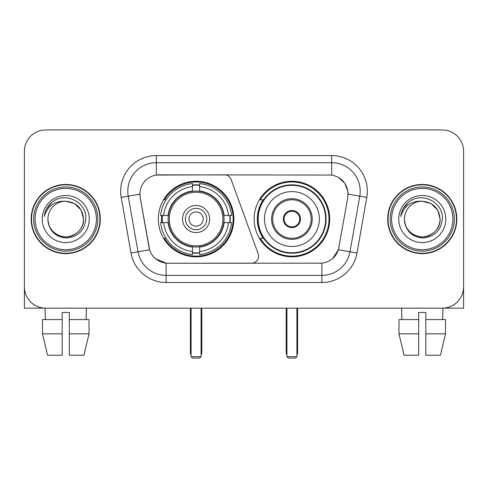 <?xml version="1.0" encoding="UTF-8"?>
<svg xmlns="http://www.w3.org/2000/svg" width="488" height="488" viewBox="0 0 488 488"><rect width="100%" height="100%" fill="white"/><g stroke="black" fill="none" stroke-linecap="round" stroke-linejoin="round"><path stroke-width="0.73" d="M156.3 155.587L156.3 175.052L224.437 174.838A7.131 7.131 0 0 1 231.135 179.529L258.121 253.681A7.131 7.131 0 0 1 251.424 263.252L167.957 263.252A19.252 19.252 0 0 1 148.999 247.343L140.196 197.433L149.59 249.764L138.025 251.802L128.216 196.194A28.517 28.517 0 0 1 156.3 162.718L331.7 162.718A28.517 28.517 0 0 1 359.784 196.194L349.975 251.802A28.517 28.517 0 0 1 321.891 275.372L166.109 275.372A28.517 28.517 0 0 1 138.025 251.802L131.004 253.04L121.195 197.426A35.648 35.648 0 0 1 156.3 155.587L331.7 155.587L331.7 175.052C340.63 176.912 346.022 182.311 347.883 191.241L347.804 197.433L338.41 249.764C335.598 257.518 330.089 261.983 321.891 263.16L167.957 263.252M158.301 219.045A37.79 37.79 0 0 0 196.084 256.834A37.79 37.79 0 0 0 233.874 219.045A37.79 37.79 0 0 0 196.084 181.255A37.79 37.79 0 0 0 158.301 219.045M331.7 175.052L159.155 174.838A19.252 19.252 0 0 0 140.196 197.433L139.903 194.132L128.216 196.194A28.517 28.517 0 0 1 127.783 191.241M161.693 222.613A34.581 34.581 0 0 1 161.693 215.482M263.185 238.296A34.581 34.581 0 0 1 263.185 199.793M329.699 219.045A37.79 37.79 0 0 1 291.916 256.834A37.79 37.79 0 0 1 254.126 219.045A37.79 37.79 0 0 1 291.916 181.255A37.79 37.79 0 0 1 329.699 219.045M31.171 219.045A34.581 34.581 0 0 0 65.752 253.626A34.581 34.581 0 0 0 100.333 219.045A34.581 34.581 0 0 0 65.752 184.464A34.581 34.581 0 0 0 31.171 219.045M387.667 219.045A34.581 34.581 0 0 0 422.248 253.626A34.581 34.581 0 0 0 456.829 219.045A34.581 34.581 0 0 0 422.248 184.464A34.581 34.581 0 0 0 387.667 219.045M139.903 194.09L140.117 191.241M331.7 155.587A35.648 35.648 0 0 1 366.805 197.426L356.996 253.04A35.648 35.648 0 0 1 321.891 282.503L166.109 282.503L166.109 263.16L155.831 258.957M338.477 177.425L344.766 183.274L347.883 191.241L348.096 194.132L366.805 197.426M321.891 282.503L321.891 263.16L320.043 263.252M359.784 196.194L349.975 251.802L338.41 249.764L332.663 258.542M339.001 247.343L338.885 247.947M149.114 247.947L148.999 247.343M463.6 151.31A21.387 21.387 0 0 0 442.213 129.924L45.787 129.924A21.387 21.387 0 0 0 24.4 151.31L24.4 286.779A21.387 21.387 0 0 0 45.787 308.166L442.213 308.166A21.387 21.387 0 0 0 463.6 286.779L463.6 151.31L463.6 308.166L380.896 308.166M24.4 151.31L24.4 308.166L107.104 308.166M442.213 129.924L45.787 129.924M45.787 308.166L442.213 308.166M42.499 319.579L42.499 333.835L47.562 355.227L42.499 333.835L42.499 319.579L62.19 319.579L62.19 312.448L69.32 312.448L69.32 319.579L89.011 319.579L89.011 333.835L83.942 355.227L89.011 333.835L69.32 333.835L69.32 319.579M86.431 308.166L86.12 319.579M62.19 319.579L62.19 355.227L47.562 355.227M42.499 333.835L62.19 333.835M83.942 355.227L69.32 355.227L69.32 333.835M45.079 308.166L45.384 319.579M96.41 219.045A30.659 30.659 0 0 0 65.752 188.386A30.659 30.659 0 0 0 35.093 219.045A30.659 30.659 0 0 0 65.752 249.704A30.659 30.659 0 0 0 96.41 219.045M97.838 219.045A32.086 32.086 0 0 0 65.752 186.959A32.086 32.086 0 0 0 33.666 219.045A32.086 32.086 0 0 0 65.752 251.131A32.086 32.086 0 0 0 97.838 219.045M99.979 219.045A34.221 34.221 0 0 0 65.752 184.824A34.221 34.221 0 0 0 31.531 219.045A34.221 34.221 0 0 0 65.752 253.266A34.221 34.221 0 0 0 99.979 219.045M83.576 219.045C82.521 208.217 76.579 202.276 65.752 201.221L74.664 203.606L81.191 210.133L83.576 219.045L81.191 210.133L74.664 203.606L65.752 201.221L74.664 203.606L81.191 210.133L83.576 219.045L81.191 210.133L74.664 203.606L65.752 201.221L74.664 203.606L81.191 210.133L83.576 219.045C84.186 232.227 67.948 241.597 56.84 234.484C51.142 230.916 48.172 225.767 47.928 219.045C48.782 230.671 55.022 236.991 66.655 238.01C78.074 236.778 84.467 230.458 85.827 219.045C87.151 202.069 64.904 191.278 52.088 202.209C47.617 205.948 44.994 210.694 44.225 216.452C47.586 205.838 54.766 200.757 65.752 201.221L74.664 203.606L81.191 210.133L83.576 219.045C84.186 232.227 67.948 241.597 56.84 234.484C51.142 230.916 48.172 225.767 47.928 219.045C47.324 232.227 63.556 241.597 74.664 234.484C80.367 230.916 83.338 225.767 83.576 219.045C83.338 225.767 80.367 230.916 74.664 234.484C63.556 241.597 47.324 232.227 47.928 219.045C48.172 225.767 51.142 230.916 56.84 234.484C67.948 241.597 84.186 232.227 83.576 219.045C84.186 232.227 67.948 241.597 56.84 234.484C51.142 230.916 48.172 225.767 47.928 219.045C48.172 225.767 51.142 230.916 56.84 234.484C67.948 241.597 84.186 232.227 83.576 219.045C83.338 225.767 80.367 230.916 74.664 234.484C63.556 241.597 47.324 232.227 47.928 219.045C47.324 232.227 63.556 241.597 74.664 234.484C80.367 230.916 83.338 225.767 83.576 219.045C83.338 225.767 80.367 230.916 74.664 234.484C63.556 241.597 47.324 232.227 47.928 219.045C48.172 225.767 51.142 230.916 56.84 234.484C67.948 241.597 84.186 232.227 83.576 219.045C83.338 225.767 80.367 230.916 74.664 234.484C63.556 241.597 47.324 232.227 47.928 219.045C48.172 225.767 51.142 230.916 56.84 234.484C67.948 241.597 84.186 232.227 83.576 219.045C84.186 232.227 67.948 241.597 56.84 234.484C51.142 230.916 48.172 225.767 47.928 219.045A17.824 17.824 0 0 1 65.752 201.221L74.664 203.606L81.191 210.133L83.576 219.045C84.29 232.88 66.502 242.072 55.644 233.728M42.224 219.045A23.528 23.528 0 0 0 65.752 242.573A23.528 23.528 0 0 0 89.28 219.045A23.528 23.528 0 0 0 65.752 195.517A23.528 23.528 0 0 0 42.224 219.045M52.082 202.215L46.824 208.468M46.5 209.071L46.97 208.211L46.5 209.071M223.809 222.613A27.95 27.95 0 0 0 199.653 191.326L199.653 190.985L199.653 191.326A27.95 27.95 0 0 0 168.366 222.613A27.95 27.95 0 0 0 223.809 222.613L224.144 222.613L223.809 222.613A27.95 27.95 0 0 1 199.653 246.763L199.653 251.503A32.653 32.653 0 0 0 228.549 222.613L231.556 222.613A35.648 35.648 0 0 1 199.653 254.516L199.653 251.503M162.406 222.613A33.867 33.867 0 0 1 162.406 215.482M199.653 185.367A33.867 33.867 0 0 0 192.522 185.367M229.769 215.482A33.867 33.867 0 0 1 229.769 222.613M228.549 215.482L231.556 215.482A35.648 35.648 0 0 0 199.653 183.573L199.653 190.985A28.286 28.286 0 0 1 224.144 215.482L228.549 215.482A32.653 32.653 0 0 0 199.653 186.587M163.626 222.613L160.619 222.613A35.648 35.648 0 0 0 192.522 254.516L192.522 247.105A28.286 28.286 0 0 1 168.031 222.613L163.626 222.613A32.653 32.653 0 0 0 192.522 251.503M228.549 222.613L224.144 222.613A28.286 28.286 0 0 1 199.653 247.105L199.653 246.763M223.809 215.482L224.144 215.482L223.809 215.482M168.366 222.613L168.031 222.613L168.366 222.613A27.95 27.95 0 0 0 192.522 246.763M199.653 252.723A33.867 33.867 0 0 1 192.522 252.723M192.522 186.587L192.522 183.573A35.648 35.648 0 0 0 160.619 215.482L168.031 215.482A28.286 28.286 0 0 1 192.522 190.985L192.522 186.587A32.653 32.653 0 0 0 163.626 215.482M192.522 191.326L192.522 190.985L192.522 191.326M222.894 219.045A26.809 26.809 0 0 1 196.084 245.854A26.809 26.809 0 0 1 169.281 219.045A26.809 26.809 0 0 1 196.084 192.235A26.809 26.809 0 0 1 222.894 219.045M209.633 219.045A13.548 13.548 0 0 0 196.084 205.497A13.548 13.548 0 0 0 182.542 219.045A13.548 13.548 0 0 0 196.084 232.593A13.548 13.548 0 0 0 209.633 219.045M206.784 219.045A10.693 10.693 0 0 0 196.084 208.352A10.693 10.693 0 0 0 185.391 219.045A10.693 10.693 0 0 0 196.084 229.738A10.693 10.693 0 0 0 206.784 219.045M203.215 219.045A7.131 7.131 0 0 1 196.084 226.176A7.131 7.131 0 0 1 188.96 219.045A7.131 7.131 0 0 1 196.084 211.914A7.131 7.131 0 0 1 203.215 219.045A7.131 7.131 0 0 1 196.084 226.176A7.131 7.131 0 0 1 188.96 219.045A7.131 7.131 0 0 1 196.084 211.914A7.131 7.131 0 0 1 203.215 219.045M166.085 199.793L164.401 199.793A37.076 37.076 0 0 1 233.16 219.045A37.076 37.076 0 0 1 164.401 238.296L166.085 238.296M191.095 308.166L191.095 356.655L201.08 356.655L201.08 308.166M191.095 356.655L192.522 358.076L199.653 358.076L201.08 356.655M264.466 219.045A27.45 27.45 0 0 1 291.916 191.595A27.45 27.45 0 0 1 319.365 219.045A27.45 27.45 0 0 1 291.916 246.495A27.45 27.45 0 0 1 264.466 219.045A27.45 27.45 0 0 0 291.916 246.495A27.45 27.45 0 0 0 319.365 219.045M272.664 219.045A19.252 19.252 0 0 0 291.916 238.296A19.252 19.252 0 0 0 311.161 219.045A19.252 19.252 0 0 0 291.916 199.793A19.252 19.252 0 0 0 272.664 219.045M263.618 199.793A34.221 34.221 0 0 0 263.618 238.296M325.636 219.045A33.727 33.727 0 0 0 291.916 185.324A33.727 33.727 0 0 0 258.189 219.045A33.727 33.727 0 0 0 291.916 252.772A33.727 33.727 0 0 0 325.636 219.045M283.357 219.045A8.558 8.558 0 0 0 291.916 227.603A8.558 8.558 0 0 0 300.468 219.045A8.558 8.558 0 0 0 291.916 210.487A8.558 8.558 0 0 0 283.357 219.045M328.985 219.045A37.076 37.076 0 0 1 260.226 238.296L263.66 238.296A34.184 34.184 0 0 0 314.528 244.677A34.184 34.184 0 0 0 314.528 193.413A34.184 34.184 0 0 0 263.66 199.793L260.226 199.793A37.076 37.076 0 0 1 328.985 219.045M283.626 216.904L283.918 216.904A8.272 8.272 0 0 1 299.906 216.904L299.461 216.904A7.845 7.845 0 0 1 291.916 226.889A7.845 7.845 0 0 1 284.37 216.904A7.845 7.845 0 0 1 299.461 216.904L300.199 216.904M283.918 216.904L284.37 216.904L283.918 216.904M300.199 221.186L299.906 221.186A8.272 8.272 0 0 1 283.918 221.186L283.626 221.186M299.906 221.186L299.461 221.186L299.906 221.186M286.92 308.166L286.92 356.655L296.905 356.655L296.905 308.166M286.92 356.655L288.347 358.076L295.478 358.076L296.905 356.655M398.989 319.579L398.989 333.835L404.058 355.227L398.989 333.835L398.989 319.579L418.68 319.579L418.68 312.448L425.81 312.448L425.81 319.579L445.501 319.579L445.501 333.835L440.438 355.227L445.501 333.835L425.81 333.835L425.81 319.579M442.921 308.166L442.616 319.579M418.68 319.579L418.68 355.227L404.058 355.227M398.989 333.835L418.68 333.835M440.438 355.227L425.81 355.227L425.81 333.835M401.569 308.166L401.88 319.579M452.907 219.045A30.659 30.659 0 0 0 422.248 188.386A30.659 30.659 0 0 0 391.59 219.045A30.659 30.659 0 0 0 422.248 249.704A30.659 30.659 0 0 0 452.907 219.045M454.334 219.045A32.086 32.086 0 0 0 422.248 186.959A32.086 32.086 0 0 0 390.162 219.045A32.086 32.086 0 0 0 422.248 251.131A32.086 32.086 0 0 0 454.334 219.045M456.469 219.045A34.221 34.221 0 0 0 422.248 184.824A34.221 34.221 0 0 0 388.021 219.045A34.221 34.221 0 0 0 422.248 253.266A34.221 34.221 0 0 0 456.469 219.045M404.424 219.045A17.824 17.824 0 0 1 422.248 201.221C433.07 202.276 439.011 208.217 440.072 219.045L437.681 210.133L431.16 203.606L422.248 201.221L431.16 203.606L437.681 210.133L440.072 219.045L437.681 210.133L431.16 203.606L422.248 201.221L431.16 203.606L437.681 210.133L440.072 219.045L437.681 210.133L431.16 203.606L422.248 201.221L431.16 203.606L437.681 210.133L440.072 219.045L437.681 210.133L431.16 203.606L422.248 201.221L431.16 203.606L437.681 210.133L440.072 219.045C440.676 232.227 424.444 241.597 413.336 234.484C407.632 230.916 404.662 225.767 404.424 219.045C405.278 230.671 411.518 236.991 423.151 238.01C434.57 236.778 440.957 230.458 442.323 219.045C443.647 202.069 421.4 191.278 408.578 202.209C404.107 205.948 401.49 210.694 400.721 216.452C404.082 205.838 411.256 200.757 422.248 201.221L431.16 203.606L437.681 210.133L440.072 219.045C440.676 232.227 424.444 241.597 413.336 234.484C407.632 230.916 404.662 225.767 404.424 219.045C403.814 232.227 420.052 241.597 431.16 234.484C436.858 230.916 439.828 225.767 440.072 219.045C439.828 225.767 436.858 230.916 431.16 234.484C420.052 241.597 403.814 232.227 404.424 219.045C404.662 225.767 407.632 230.916 413.336 234.484C424.444 241.597 440.676 232.227 440.072 219.045C440.676 232.227 424.444 241.597 413.336 234.484C407.632 230.916 404.662 225.767 404.424 219.045C404.662 225.767 407.632 230.916 413.336 234.484C424.444 241.597 440.676 232.227 440.072 219.045C439.828 225.767 436.858 230.916 431.16 234.484C420.052 241.597 403.814 232.227 404.424 219.045C403.814 232.227 420.052 241.597 431.16 234.484C436.858 230.916 439.828 225.767 440.072 219.045C440.676 232.227 424.444 241.597 413.336 234.484C407.632 230.916 404.662 225.767 404.424 219.045C403.814 232.227 420.052 241.597 431.16 234.484C436.858 230.916 439.828 225.767 440.072 219.045C440.676 232.227 424.444 241.597 413.336 234.484C407.632 230.916 404.662 225.767 404.424 219.045C404.662 225.767 407.632 230.916 413.336 234.484C424.444 241.597 440.676 232.227 440.072 219.045C440.786 232.88 422.992 242.072 412.14 233.728M398.72 219.045A23.528 23.528 0 0 0 422.248 242.573A23.528 23.528 0 0 0 445.776 219.045A23.528 23.528 0 0 0 422.248 195.517A23.528 23.528 0 0 0 398.72 219.045M408.572 202.215L403.32 208.468M402.99 209.071L403.466 208.211L402.99 209.071M166.109 282.503A35.648 35.648 0 0 1 131.004 253.04M121.195 197.426L128.216 196.194M349.975 251.802L356.996 253.04M190.381 308.166L190.381 352.373L191.095 352.373M196.084 226.176A7.131 7.131 0 0 1 188.96 219.045A7.131 7.131 0 0 1 196.084 211.914M201.08 352.373L201.794 352.373L201.794 308.166M192.522 253.046A34.184 34.184 0 0 0 199.653 253.046M230.086 222.613A34.184 34.184 0 0 0 230.086 215.482M199.653 185.044A34.184 34.184 0 0 0 192.522 185.044M312.235 219.045A20.319 20.319 0 0 0 291.916 198.726A20.319 20.319 0 0 0 271.59 219.045A20.319 20.319 0 0 0 291.916 239.364A20.319 20.319 0 0 0 312.235 219.045M286.206 308.166L286.206 352.373L286.92 352.373M296.905 352.373L297.619 352.373L297.619 308.166M190.381 352.373A5.704 5.704 0 0 0 191.095 355.136M201.08 355.136A5.704 5.704 0 0 0 201.794 352.373M286.206 352.373A5.704 5.704 0 0 0 286.92 355.136M296.905 355.136A5.704 5.704 0 0 0 297.619 352.373"/></g></svg>
